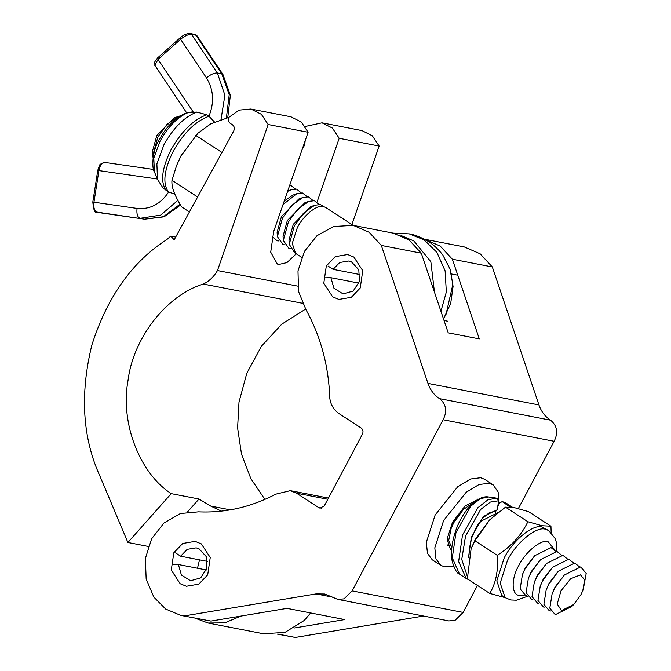 <?xml version="1.0" encoding="UTF-8"?>
<svg xmlns="http://www.w3.org/2000/svg" width="671" height="671" viewBox="0 0 671 671"><rect width="100%" height="100%" fill="white"/><g stroke="black" fill="none" stroke-linecap="round" stroke-linejoin="round"><path stroke-width="1.01" d="M451.801 547.947L448.714 540.39L451.222 528.194L453.797 522.608L463.409 509.448L474.665 501.791M463.409 509.448L454.192 521.325L451.222 528.194M449.771 545.364L447.431 544.936M522.441 574.502L525.41 567.641L534.628 555.756L525.016 568.916L522.441 574.502L520.142 588.886L525.628 595.403L526.92 595.538M534.309 582.227L537.278 575.357L546.496 563.481L536.884 576.641L534.309 582.227L532.011 596.603L537.496 603.12L538.796 603.254M561.61 555.185L556.972 551.461L540.566 559.614L530.946 572.774L528.371 578.368L526.072 592.745L531.558 599.262L532.858 599.396M540.566 559.614L531.34 571.499L528.371 578.368M540.239 586.085L543.216 579.224L552.434 567.339L542.814 580.499L540.239 586.085L537.949 600.461L543.426 606.978L544.726 607.112M546.177 589.943L549.146 583.082L558.373 571.197L548.752 584.357L546.177 589.943L543.879 604.319L549.364 610.836L550.665 610.979M580.927 594.665L573.739 604.496L561.476 610.593L557.215 603.992L561.015 590.799L570.652 578.737L580.474 574.871L584.567 579.736L582.847 590.488L580.927 594.665M583.309 589.247L586.194 573.42L580.709 566.903L564.303 575.055L554.682 588.215L552.116 593.801L549.817 608.178L555.294 614.695L571.709 606.542L573.739 604.496M564.303 575.055L555.085 586.94L552.116 593.801M477.182 499.19L477.651 499.727M478.121 524.185L481.216 521.023L477.458 525.25M497.555 512.854L481.216 521.023M567.54 559.044L562.91 555.32L546.496 563.481M573.479 562.902L568.84 559.186L552.434 567.339M579.417 566.769L574.779 563.044L558.373 571.197M555.672 551.327L551.042 547.603L534.628 555.756M197.97 133.194L181.036 155.714L176.59 165.527L180.96 155.974L197.97 133.194L210.82 123.825L228.954 117.358M195.831 135.467L221.967 152.468M189.423 211.952L181.707 206.936C174.494 195.471 171.248 186.597 171.986 180.314L197.618 196.98M171.986 180.314L176.59 165.527M189.524 112.292L193.105 111.805L158.02 59.4L180.608 39.253L180.541 37.702M206.458 77.878C210.635 74.456 214.267 72.829 217.354 72.98L191.503 34.355L195.94 35.219L197.089 35.882L222.94 74.506L221.791 73.844L195.94 35.219L194.766 34.414L190.321 33.55L191.503 34.355C188.417 34.204 184.785 35.831 180.608 39.253L206.458 77.878C213.68 89.729 214.502 102.504 208.933 116.192L206.769 114.783L196.796 112.074L192.862 112.267L193.105 111.805M196.796 112.074C184.567 116.771 173.646 127.591 164.034 144.542L156.88 163.909L157.509 179.325L154.372 171.768L153.81 158.113L160.151 140.935C168.58 126.047 178.184 116.486 188.962 112.242L192.862 112.267M208.933 116.192L214.804 122.34M157.509 179.325L162.827 187.763L168.53 192.183C160.419 204.227 149.927 209.637 137.043 208.421L93.957 202.214C93.386 207.716 94.401 211.021 96.985 212.111L101.262 212.942M93.101 202.147L93.957 202.214L98.897 170.593L157.366 179.023L157.19 178.561M174.754 193.877L168.53 192.183M556.603 551.403L556.209 541.866L555.219 538.62L548.769 530.56L542.093 527.045C533.311 523.623 512.443 540.717 504.139 558.129L496.808 580.876L501.749 595.445L505.137 597.651L510.916 599.966L516.368 600.193L527.364 596.351M551.151 532.455L550.941 526.198L542.134 525.737L527.876 521.719C521.35 535.315 511.151 546.513 497.278 555.328C498.444 570.417 495.936 583.107 489.755 593.416L505.104 597.626M489.755 593.416L467.36 578.855L471.117 548.677L474.883 540.767L497.278 555.328M527.876 521.719L505.481 507.159L489.713 519.815L474.883 540.767M550.941 526.198L528.547 511.637L514.288 507.62L505.481 507.159M489.713 519.815L475.311 539.383L471.117 548.677M495.466 512.753L495.257 511.78L493.252 511.654L488.882 513.055L482.332 518.557L476.15 527.54L471.814 537.63L469.339 548.543L469.054 555.118M510.086 507.024L501.942 501.43L506.077 503.082L512.845 507.511M506.077 503.082L502.571 501.682L499.811 502.562L497.756 506.404L497.228 509.792L495.257 511.78M494.259 511.671L494.896 511.763M497.043 498.217L498.654 500.759L497.756 506.404M451.608 550.472L450.711 549.985L447.045 539.165L452.489 522.264L465.12 505.917L478.909 499.023M453.512 566.072L444.68 566.886L440.738 565.317L435.94 558.834L434.816 547.838L443.606 520.537L466.16 492.296L479.019 484.512L489.159 483.237L493.101 484.806L498.142 492.044L498.813 504.441M493.101 484.806L484.621 479.295L480.679 477.727L470.539 479.002L457.681 486.777L435.135 515.026L426.337 542.327L427.461 553.323L432.267 559.807L440.738 565.317M447.591 545.506L448.84 545.288M477.903 499.585L477.769 499.107M358.91 283.137L330.912 277.702L333.923 288.203L343.091 293.915L353.181 291.055L359.455 281.417L358.8 269.784L351.545 261.942L348.677 261.019L339.719 262.512L333.118 269.356L359.983 274.565M330.912 277.702L324.915 277.819M328.027 266.043L333.118 269.356M206.4 569.964L178.394 564.529L181.405 575.039L190.581 580.75L200.663 577.882L206.936 568.245L206.291 556.62L199.027 548.769L196.167 547.846L187.209 549.339L180.608 556.184L207.473 561.401M178.394 564.529L172.405 564.655M175.517 552.879L180.608 556.184M148.291 546.437L127.884 542.478L171.231 493.638L198.985 499.014L187.561 511.881M305.171 126.5L322.005 122.835L332.38 128.069L339.19 138.31L317.106 201.929M302.067 149.692L304.743 144.802L305.146 140.809M296.23 253.789L286.945 262.596L278.809 264.475L277.324 264.03L270.707 252.153L273.734 231.319L308.106 132.279L301.304 122.038L290.929 116.804L250.82 109.021L239.17 110.111L229.021 117.232C227.905 119.857 228.375 121.954 230.413 123.506L232.401 124.739C234.397 126.324 234.833 128.413 233.709 131.021L174.192 239.79L170.753 236.125L166.769 239.622C132.271 261.69 107.301 296.825 91.868 345.028C79.807 394.28 82.516 438.029 100.004 476.284L127.884 542.478M339.19 138.31L379.149 146.06L372.338 135.827L361.963 130.593L322.005 122.835M171.231 493.638C139.442 473.139 120.126 422.579 128.01 380.541C133.068 338.1 166.752 294.972 203.355 284.068C209.226 281.183 213.932 276.678 217.463 270.556L268.157 124.529L261.346 114.288L250.971 109.054M170.753 236.125L175.668 237.081M297.689 286.123L217.463 270.556M203.355 284.068L302.411 303.284M268.157 124.529L308.106 132.279M351.906 224.533L379.149 146.06M264.886 499.409L250.862 478.649L241.51 454.141L237.601 427.897L239.002 402.072L246.811 373.252L261.438 346.236L281.812 324.143L305.59 309.096M240.864 616.087L224.718 622.881L208.06 623.024L195.093 618.167M198.985 499.014L210.711 506.068L221.405 511.143M210.711 506.068L230.304 509.868M208.069 623.024L263.56 633.793L285.058 632.35L304.29 620.423L310.631 612.958M180.751 615.382L210.979 621.078L180.759 615.382L165.678 609.067L153.86 597.115L146.161 578.964L145.372 558.465L151.629 538.788L163.95 522.994L180.432 513.525L198.507 511.847C225.196 513.055 250.954 507.159 275.773 494.166L290.317 490.66L296.548 493.193L318.8 507.662L320.042 508.165L324.303 505.884L362.424 434.187C363.489 431.646 363.061 429.583 361.157 428.006L338.905 413.537C332.363 408.849 329.251 402.004 329.57 392.98C327.775 362.675 319.916 334.921 305.984 309.717L298.52 291.424L297.991 270.899L304.483 251.315L316.989 235.706L333.571 226.496L353.281 225.389L369.159 232.267L381.329 245.435L421.287 253.185L409.117 240.017L393.24 233.147L353.281 225.389M180.172 583.72L171.281 570.09L173.806 552.778L182.73 543.468L195.118 541.354L201.35 543.887L210.241 557.517L207.716 574.829L198.801 584.139L186.404 586.253L180.172 583.72M197.484 568.236L199.53 559.857M210.979 621.078L287.02 608.371L344.743 619.576L294.628 627.947M277.408 634.137L295.332 637.45L277.903 634.07M421.287 253.185L448.211 332.858L479.287 338.889L452.363 259.216L492.321 266.966L480.151 253.806L464.273 246.928L424.315 239.178L440.193 246.056L452.363 259.216M538.956 404.949L427.964 383.409C430.27 390.044 434.129 395.127 439.547 398.649C446.223 404.168 447.414 411.197 443.128 419.752L554.12 441.292C558.406 432.736 557.215 425.699 550.539 420.189C545.12 416.657 541.262 411.583 538.956 404.949L492.321 266.966M443.128 419.752L352.132 590.883L463.124 612.422L477.475 585.431M518.356 508.551L554.12 441.292M352.132 590.883L344.03 598.859L337.832 599.396L324.764 594.003L316.041 593.902L184.34 615.911M337.832 599.396L448.824 620.927L455.022 620.398L463.124 612.422M295.332 637.45L423.544 616.02M427.964 383.409L381.329 245.435M332.682 296.884L338.922 299.417L351.31 297.303L360.235 288.002L362.751 270.69L353.86 257.06L347.628 254.527L335.24 256.641L326.316 265.942L323.799 283.254L332.682 296.884M290.283 248.647L288.983 248.513L283.33 240.478L288.371 222.026L297.58 209.293L308.752 201.384L314.397 200.713L319.035 204.437M308.752 201.384L304.751 202.843L287.347 220.474L283.036 236.234L283.33 240.478M294.301 252.221L289.26 244.336L288.975 240.092L293.286 224.332L310.69 206.702L314.682 205.251L320.335 204.571L323.925 206.651M289.26 244.336L294.309 225.884L303.51 213.152L314.682 205.251M313.105 200.579L308.467 196.855L302.814 197.526L291.642 205.435L282.441 218.167L277.391 236.62L283.053 244.647L284.353 244.789M302.814 197.526L298.813 198.985L281.417 216.616L277.106 232.376L277.391 236.62M272.2 236.402L277.115 240.788L278.415 240.931M272.485 237.064L272.04 237.048M180.264 115.882L178.184 116.477L167.012 124.387L157.811 137.119L152.762 155.571L153.063 157.719M152.762 155.571L152.468 151.327L156.788 135.567L174.183 117.937L178.184 116.477M353.198 225.372L325.552 207.398L323.305 206.5C317.282 204.152 302.965 215.877 297.278 227.813L292.246 243.414L295.634 253.403L301.665 257.32M434.456 292.162L430.849 261.74L413.848 240.956L400.998 235.487M307.167 196.72L302.529 192.996L296.876 193.667L283.011 204.58M296.876 193.667L292.883 195.127L284.278 200.939M289.755 185.154L290.66 185.271L295.299 188.996M287.582 191.411L290.946 189.809L296.599 189.138L301.229 192.854M440.922 311.285L446.341 292.019L445.116 270.841L436.896 252.346L424.181 239.941L409.226 233.869C413.051 234.28 418.452 236.251 425.406 239.757C431.965 243.33 437.76 248.404 442.801 254.988L449.889 268.543L452.841 284.496L446.022 314.414L443.447 318.767M220.977 119.648L224.902 95.215L217.354 72.98L221.791 73.844L229.214 94.686L226.387 118.029M101.64 213.009L144.743 219.216M180.063 204.202L163.43 216.716L144.517 219.182L96.901 212.095L144.626 219.199L164.076 216.825L180.549 205.016M177.89 200.352L160.663 215.123L140.071 218.318C137.488 217.228 136.481 213.932 137.043 208.421M157.953 57.849L158.02 59.4L154.858 65.347C153.105 64.793 154.028 62.311 157.61 57.907L180.197 37.761C183.745 34.716 187.125 33.315 190.321 33.55M166.358 190.774C160.168 182.218 161.728 168.547 171.021 149.767C181.573 131.222 193.483 119.564 206.769 114.783M96.901 212.095C94.997 213.705 93.63 210.367 92.808 202.08L97.748 170.459C99.123 165.963 100.021 163.858 100.465 164.143L104.751 162.424C101.984 162.474 100.029 165.2 98.897 170.593L98.041 170.526M104.751 162.424L153.575 169.453L104.642 162.407M157.366 179.023L157.61 178.553M209.008 116.242C195.722 121.015 183.812 132.673 173.261 151.218C163.959 170.006 162.407 183.678 168.597 192.233M524.47 595.068L519.438 595.403C511.386 595.16 511.008 578.779 518.75 565.611C525.158 552.174 541.254 538.989 548.031 541.631L554.254 549.272M548.769 530.56L545.481 529.251C536.699 525.829 515.831 542.923 507.528 560.335L500.197 583.082L505.137 597.651M497.228 509.792L483.137 516.611L471.336 537.37L468.459 557.727M488.698 496.985C477.24 494.703 461.422 511.948 455.022 532.808C451.675 543.435 450.736 552.938 452.195 561.317C454.552 569.234 456.993 573.512 459.526 574.124L452.279 557.895L456.003 532.413L470.799 506.144L480.386 498.603L488.698 496.985L496.548 498.134L487.892 499.811L477.92 507.662L462.52 534.988L458.628 561.543L466.169 578.461L468.685 579.719M512.535 507.318L509.339 506.11M467.226 576.104L461.749 559.388L465.565 536.02L480.646 509.474L490.35 502.076L498.654 500.759M439.547 398.649L550.539 420.189M316.041 593.902L332.9 597.173M296.548 493.193L327.825 499.266M318.8 507.662L321.392 508.165M583.896 587.796L582.847 590.488M222.94 74.506L230.363 95.232L227.763 117.668M194.766 34.414L197.089 35.882M154.858 65.347L186.949 113.29M154.372 171.768C151.998 169.562 151.571 151.579 159.312 139.593C166.894 125.662 176.448 116.569 187.964 112.309M459.526 574.124L466.169 578.461M444.043 320.52L447.557 321.199M451.566 273.994L456.532 274.959M290.317 490.66L328.463 498.067M287.733 190.975L290.946 189.809M409.226 233.869L393.231 233.139M442.81 254.997L450.384 269.767L453.076 286.509L450.694 303.477L443.497 318.918"/></g></svg>
